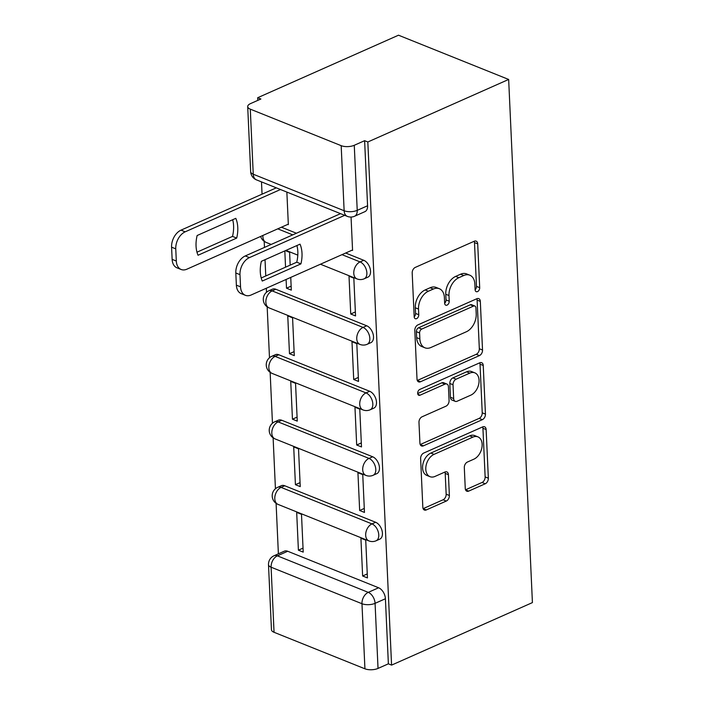 <?xml version="1.0" encoding="UTF-8"?>
<svg xmlns="http://www.w3.org/2000/svg" width="704" height="704" viewBox="0 0 704 704"><rect width="100%" height="100%" fill="white"/><g stroke="black" fill="none" stroke-linecap="round" stroke-linejoin="round"><path stroke-width="1.06" d="M477.541 291.588A3.186 2.121 111.9 0 0 479.697 287.681L477.708 243.901A4.55 3.027 111.9 0 0 476.133 241.129A4.55 3.027 111.9 0 0 474.25 241.234L415.281 267.406A4.55 3.027 111.9 0 0 412.192 272.985L414.181 316.765A3.186 2.121 111.9 0 0 415.29 318.71A3.186 2.121 111.9 0 0 416.61 318.639A3.186 2.121 111.9 0 0 418.766 314.732L418.51 309.065A14.564 9.689 111.9 0 1 428.393 291.227L433.312 289.045A14.564 9.689 111.9 0 1 439.34 288.719A14.564 9.689 111.9 0 1 444.391 297.581L444.646 303.248A3.186 2.121 111.9 0 0 445.755 305.184A3.186 2.121 111.9 0 0 447.075 305.114A3.186 2.121 111.9 0 0 449.231 301.206L448.976 295.539A14.564 9.689 111.9 0 1 458.858 277.702L463.778 275.519A14.564 9.689 111.9 0 1 469.797 275.194A14.564 9.689 111.9 0 1 474.857 284.055L475.112 289.722A3.186 2.121 111.9 0 0 476.221 291.658A3.186 2.121 111.9 0 0 477.541 291.588M475.112 289.766A3.186 2.121 111.9 0 0 476.485 286.396L474.496 242.607A4.55 3.027 111.9 0 0 474.223 241.243M414.19 316.809A3.186 2.121 111.9 0 0 415.562 313.438L415.298 307.78L418.51 309.065M444.646 303.283A3.186 2.121 111.9 0 0 446.019 299.922L445.764 294.254L448.976 295.539M375.637 522.271L284.75 485.76A9.275 5.711 -113.9 0 0 281.371 485.681L277.702 487.309A9.275 5.711 66.1 0 1 281.081 487.388L371.967 523.899A9.275 5.711 66.1 0 1 378.409 532.435A9.275 5.711 66.1 0 1 376.112 540.769L379.782 539.141A9.275 5.711 -113.9 0 0 382.078 530.807A9.275 5.711 -113.9 0 0 375.637 522.271L371.967 523.899A9.275 6.169 -68.1 0 0 365.675 535.26A9.275 6.169 -68.1 0 0 368.896 540.901A9.275 9.275 0 0 0 376.112 540.769M372.662 456.773L281.776 420.262A9.275 5.711 -113.9 0 0 278.397 420.182L274.727 421.81A9.275 5.711 66.1 0 1 278.106 421.89L368.993 458.401A9.275 5.711 66.1 0 1 375.434 466.937A9.275 5.711 66.1 0 1 373.138 475.279L376.807 473.642A9.275 5.711 -113.9 0 0 379.104 465.309A9.275 5.711 -113.9 0 0 372.662 456.773L368.993 458.401A9.275 6.169 -68.1 0 0 362.701 469.762A9.275 6.169 -68.1 0 0 365.922 475.402A9.275 9.275 0 0 0 373.138 475.279M369.688 391.274L278.802 354.763A9.275 5.711 -113.9 0 0 275.422 354.684L271.753 356.312A9.275 5.711 66.1 0 1 275.132 356.391L366.018 392.911A9.275 5.711 66.1 0 1 372.46 401.438A9.275 5.711 66.1 0 1 370.163 409.781L373.833 408.153A9.275 5.711 -113.9 0 0 376.13 399.81A9.275 5.711 -113.9 0 0 369.688 391.274L366.018 392.911A9.275 6.169 -68.1 0 0 359.726 404.272A9.275 6.169 -68.1 0 0 362.947 409.904A9.275 9.275 0 0 0 370.163 409.781M366.714 325.785L275.827 289.265A9.275 5.711 -113.9 0 0 272.448 289.186L268.778 290.822A9.275 5.711 66.1 0 1 272.158 290.893L363.044 327.413A9.275 5.711 66.1 0 1 369.486 335.949A9.275 5.711 66.1 0 1 367.189 344.282L370.858 342.654A9.275 5.711 -113.9 0 0 373.155 334.312A9.275 5.711 -113.9 0 0 366.714 325.785L363.044 327.413A9.275 6.169 -68.1 0 0 356.752 338.774A9.275 6.169 -68.1 0 0 359.973 344.414A9.275 9.275 0 0 0 367.189 344.282M465.256 488.435A4.55 3.027 111.9 0 0 466.831 491.207A4.55 3.027 111.9 0 0 468.714 491.102L485.258 483.762A4.55 3.027 111.9 0 0 488.347 478.183L486.138 429.554A4.55 3.027 111.9 0 0 484.563 426.791A4.55 3.027 111.9 0 0 482.68 426.888L423.711 453.068A4.55 3.027 111.9 0 0 420.622 458.638L422.831 507.267A4.55 3.027 111.9 0 0 424.415 510.039A4.55 3.027 111.9 0 0 426.298 509.934L446.283 501.063A4.55 3.027 111.9 0 0 449.372 495.493L448.422 474.681A4.55 3.027 111.9 0 0 446.846 471.909A4.55 3.027 111.9 0 0 444.963 472.014L435.054 476.406A12.17 8.096 111.9 0 1 430.012 476.678A12.17 8.096 111.9 0 1 426.034 465.846A12.17 8.096 111.9 0 1 434.051 454.362L472.868 437.131A12.17 8.096 111.9 0 1 477.902 436.858A12.17 8.096 111.9 0 1 481.888 447.7A12.17 8.096 111.9 0 1 473.871 459.175L467.394 462.053A4.55 3.027 111.9 0 0 464.314 467.623L465.256 488.435M391.582 665.113L367.831 141.979L508.658 79.455L532.418 602.598L391.582 665.113L388.37 663.828L378.03 668.422A9.275 3.907 177.4 0 1 364.927 668.8L274.041 632.289A9.275 3.907 177.4 0 1 271.454 629.746L268.506 564.661A9.275 3.907 177.4 0 0 271.093 567.204L274.041 632.289M479.442 355.59A4.55 3.027 111.9 0 0 482.53 350.02L480.322 301.391A4.55 3.027 111.9 0 0 478.738 298.619A4.55 3.027 111.9 0 0 476.854 298.716L417.894 324.896A4.55 3.027 111.9 0 0 414.806 330.475L417.014 379.104A4.55 3.027 111.9 0 0 418.59 381.867A4.55 3.027 111.9 0 0 420.473 381.77L479.442 355.59L476.23 354.306A4.55 3.027 111.9 0 0 479.318 348.726L477.11 300.098A4.55 3.027 111.9 0 0 476.828 298.734M483.234 365.473L485.443 414.102A4.55 3.027 111.9 0 1 482.354 419.672L423.386 445.852A4.55 3.027 111.9 0 1 421.502 445.949A4.55 3.027 111.9 0 1 419.927 443.186L418.977 422.374A4.55 3.027 111.9 0 1 422.066 416.794L445.984 406.182A4.55 3.027 111.9 0 0 449.073 400.602L448.439 386.804A4.55 3.027 111.9 0 0 446.864 384.032A4.55 3.027 111.9 0 0 444.981 384.138L420.086 395.182A3.186 2.121 111.9 0 1 418.766 395.261A3.186 2.121 111.9 0 1 417.727 392.418A3.186 2.121 111.9 0 1 419.822 389.418L479.767 362.806A4.55 3.027 111.9 0 1 481.65 362.701A4.55 3.027 111.9 0 1 483.234 365.473L480.022 364.179L482.231 412.808L485.443 414.102M287.725 551.258L277.385 555.843A9.275 5.711 66.1 0 0 274.006 555.773L284.346 551.179A9.275 5.711 66.1 0 1 287.725 551.258L378.611 587.77L368.271 592.363A9.275 5.711 66.1 0 1 375.074 603.337L378.03 668.422M250.29 109.146L253.246 174.222L344.133 210.742L341.176 145.666L250.29 109.146A9.275 3.907 -2.6 0 1 247.702 106.603A9.275 3.907 -2.6 0 1 250.536 103.602L260.885 99.009L257.673 97.724L257.796 100.382M261.492 181.887L262.055 194.172M264.194 241.349L264.475 247.412M265.03 259.688L265.769 275.968M266.323 288.244L266.508 292.257M267.168 306.847L269.482 357.746M270.142 372.346L272.457 423.245M273.117 437.844L275.431 488.743M276.091 503.342L278.388 553.828M257.673 97.724L398.508 35.2L508.658 79.455M341.176 145.666A9.275 3.907 -2.6 0 0 354.27 145.279L357.227 210.355A9.275 5.711 66.1 0 1 354.561 216.251L364.91 211.658A9.275 5.711 66.1 0 0 367.576 205.762L357.227 210.355A9.275 3.907 -2.6 0 1 344.133 210.742A9.275 6.169 111.9 0 0 347.345 216.383A9.275 9.275 0 0 0 354.561 216.251M367.831 141.979L364.619 140.686L354.27 145.279M287.769 224.4L288.341 224.629L286.862 192.078M352 250.21L352.572 250.439L351.058 217.043M350.733 314.002L355.546 315.938L353.83 278.15L349.017 276.214L350.733 314.002L355.37 311.942M290.18 265.126L289.599 252.34L285.393 250.65M286.106 279.462L286.502 288.191L291.139 286.141M286.502 288.191L291.315 290.127L290.743 277.402M353.707 379.5L358.521 381.436L356.805 343.649L351.991 341.713L353.707 379.5L358.345 377.441M289.476 353.69L294.29 355.626L292.574 317.838L287.76 315.902L289.476 353.69L294.114 351.63M356.682 444.998L361.495 446.934L359.779 409.147L354.966 407.211L356.682 444.998L361.319 442.939M292.45 419.188L297.264 421.124L295.548 383.337L290.734 381.401L292.45 419.188L297.088 417.129M359.656 510.488L364.47 512.424L362.754 474.637L357.94 472.71L359.656 510.488L364.294 508.438M295.425 484.686L300.238 486.622L298.522 448.835L293.709 446.899L295.425 484.686L300.062 482.627M362.63 575.986L367.444 577.922L365.728 540.135L360.914 538.199L362.63 575.986L367.268 573.927M298.399 550.185L303.213 552.121L301.497 514.334L296.683 512.398L298.399 550.185L303.037 548.126M281.433 227.216L296.41 233.235M345.664 253.018L363.739 260.286L360.07 261.914A9.275 5.711 66.1 0 1 366.511 270.45A9.275 5.711 66.1 0 1 364.214 278.784L367.884 277.156A9.275 5.711 -113.9 0 0 370.181 268.822A9.275 5.711 -113.9 0 0 363.739 260.286M284.812 250.914L285.551 267.186M388.37 663.828L385.414 598.743A9.275 5.711 -113.9 0 0 378.611 587.77M364.619 140.686L367.576 205.762M469.797 275.194L466.594 273.909A14.564 9.689 111.9 0 0 460.566 274.226L463.778 275.519M445.764 294.254A14.564 9.689 111.9 0 1 455.646 276.408L460.566 274.226M439.34 288.719L436.128 287.434A14.564 9.689 111.9 0 0 430.1 287.751L433.312 289.045M415.298 307.78A14.564 9.689 111.9 0 1 425.181 289.934L430.1 287.751M417.296 380.468L476.23 354.306M475.939 307.956A3.186 2.121 111.9 0 0 474.839 306.02A3.186 2.121 111.9 0 0 473.519 306.09L421.758 329.067A3.186 2.121 111.9 0 0 419.602 332.966L419.866 338.941A14.564 9.689 111.9 0 0 424.926 347.802A14.564 9.689 111.9 0 0 430.954 347.477L466.33 331.778A14.564 9.689 111.9 0 0 476.212 313.931L475.939 307.956M474.839 306.02L471.627 304.726A3.186 2.121 111.9 0 0 470.307 304.797L473.519 306.09M424.926 347.802L421.714 346.509A14.564 9.689 111.9 0 1 416.654 337.656L416.39 331.681A3.186 2.121 111.9 0 1 418.546 327.774L470.307 304.797M420.2 444.55L479.142 418.387A4.55 3.027 111.9 0 0 482.231 412.808M446.864 384.032L443.652 382.738A4.55 3.027 111.9 0 0 441.769 382.844L417.674 393.536M470.791 395.164A12.17 8.096 111.9 0 0 478.817 383.689A12.17 8.096 111.9 0 0 474.83 372.847A12.17 8.096 111.9 0 0 469.797 373.12L456.113 379.192A4.55 3.027 111.9 0 0 453.033 384.762L453.658 398.57A4.55 3.027 111.9 0 0 455.233 401.342A4.55 3.027 111.9 0 0 457.116 401.236L470.791 395.164M474.83 372.847L471.618 371.562A12.17 8.096 111.9 0 0 466.585 371.826L469.797 373.12M455.233 401.342L452.021 400.048A4.55 3.027 111.9 0 1 450.446 397.285L449.821 383.478A4.55 3.027 111.9 0 1 452.91 377.898L466.585 371.826M480.022 364.179A4.55 3.027 111.9 0 0 479.741 362.815M477.902 436.858L474.69 435.574A12.17 8.096 111.9 0 0 469.656 435.838L472.868 437.131M430.012 476.678L426.8 475.394A12.17 8.096 111.9 0 1 422.822 464.552A12.17 8.096 111.9 0 1 430.839 453.068L469.656 435.838M426.298 509.934L423.122 508.658L443.071 499.778A4.55 3.027 111.9 0 0 446.16 494.199L445.21 473.387A4.55 3.027 111.9 0 0 444.937 472.023M465.538 489.799L482.046 482.469A4.55 3.027 111.9 0 0 485.135 476.898L482.926 428.261A4.55 3.027 111.9 0 0 482.654 426.897M235.796 218.346L197.138 235.514A28.97 19.272 111.9 0 0 198.035 255.244L236.694 238.084A28.97 19.272 111.9 0 0 235.796 218.346M280.482 189.517L185.196 231.818A13.904 9.249 111.9 0 0 175.762 248.855L176.308 261.034A13.904 9.249 111.9 0 0 181.139 269.491A13.904 9.249 111.9 0 0 186.894 269.183L288.323 224.154M232.681 219.736A28.97 19.272 111.9 0 1 232.514 236.403L196.979 252.182M181.139 269.491L176.959 267.819A13.904 9.249 -68.1 0 1 172.137 259.354L171.582 247.183A13.904 9.249 -68.1 0 1 181.025 230.138L185.196 231.818M276.311 187.836L181.025 230.138M232.514 236.403L236.694 238.084M296.903 245.538A28.97 19.272 -68.1 0 1 296.745 262.214L261.21 277.983M344.714 215.318L249.427 257.62A13.904 9.249 111.9 0 0 239.985 274.666L240.539 286.836A13.904 9.249 111.9 0 0 245.37 295.302L241.19 293.621A13.904 9.249 -68.1 0 1 236.368 285.164L235.814 272.985A13.904 9.249 -68.1 0 1 245.256 255.948L340.542 213.646M300.925 263.886A28.97 19.272 -68.1 0 0 300.027 244.156L261.369 261.316A28.97 19.272 -68.1 0 0 262.266 281.046L300.925 263.886L296.745 262.214M245.37 295.302A13.904 9.249 111.9 0 0 251.126 294.994L352.554 249.964M476.485 286.396L479.697 287.681M415.562 313.438L418.766 314.732M446.019 299.922L449.231 301.206M284.75 485.76L281.081 487.388A9.275 6.169 111.9 0 0 274.789 498.749A9.275 6.169 -68.1 0 0 278.01 504.39L368.896 540.901M281.776 420.262L278.106 421.89A9.275 6.169 111.9 0 0 271.814 433.25A9.275 6.169 -68.1 0 0 275.035 438.891L365.922 475.402M278.802 354.763L275.132 356.391A9.275 6.169 111.9 0 0 268.84 367.752A9.275 6.169 -68.1 0 0 272.061 373.393L362.947 409.904M275.827 289.265L272.158 290.893A9.275 6.169 111.9 0 0 265.866 302.254A9.275 6.169 -68.1 0 0 269.086 307.894L359.973 344.414M277.385 555.843L368.271 592.363A9.275 6.169 -68.1 0 0 361.97 603.724L271.093 567.204A9.275 6.169 -68.1 0 1 277.385 555.843M364.927 668.8L361.97 603.724A9.275 3.907 -2.6 0 0 375.074 603.337L385.414 598.743M277.763 228.844L292.741 234.863M341.994 254.654L360.07 261.914A9.275 6.169 -68.1 0 0 353.778 273.275A9.275 6.169 -68.1 0 0 356.998 278.916A9.275 9.275 0 0 0 364.214 278.784M271.181 244.438L266.112 242.396A9.275 6.169 -68.1 0 1 262.891 236.755A9.275 6.169 111.9 0 1 262.909 235.435M256.458 179.863A9.275 6.169 111.9 0 1 253.246 174.222A9.275 3.907 177.4 0 1 250.659 171.679A9.275 9.275 0 0 0 256.458 179.863L347.345 216.383M455.646 276.408L458.858 277.702M425.181 289.934L428.393 291.227M474.496 242.607L477.708 243.901M417.305 380.494L420.473 381.77M477.11 300.098L480.322 301.391M479.318 348.726L482.53 350.02M418.546 327.774L421.758 329.067M416.39 331.681L419.602 332.966M416.654 337.656L419.866 338.941M479.142 418.387L482.354 419.672M420.218 444.576L423.386 445.852M441.769 382.844L444.981 384.138M417.859 394.293L420.086 395.182M452.91 377.898L456.113 379.192M449.821 383.478L453.033 384.762M450.446 397.285L453.658 398.57M430.839 453.068L434.051 454.362M445.21 473.387L448.422 474.681M446.16 494.199L449.372 495.493M443.071 499.778L446.283 501.063M482.926 428.261L486.138 429.554M485.135 476.898L488.347 478.183M482.046 482.469L485.258 483.762M465.546 489.826L468.714 491.102M172.137 259.354L176.308 261.034M171.582 247.183L175.762 248.855M249.427 257.62L245.256 255.948M239.985 274.666L235.814 272.985M240.539 286.836L236.368 285.164M356.998 278.916L320.434 264.22M297.81 255.13L285.991 250.386M260.674 236.43A9.275 9.275 0 0 0 266.112 242.396M268.778 290.822A9.275 9.275 0 0 0 269.086 307.894M271.753 356.312A9.275 9.275 0 0 0 272.061 373.393M274.727 421.81A9.275 9.275 0 0 0 275.035 438.891M277.702 487.309A9.275 9.275 0 0 0 278.01 504.39M274.006 555.773A9.275 9.275 0 0 0 268.506 564.661M247.702 106.603L250.659 171.679"/></g></svg>
